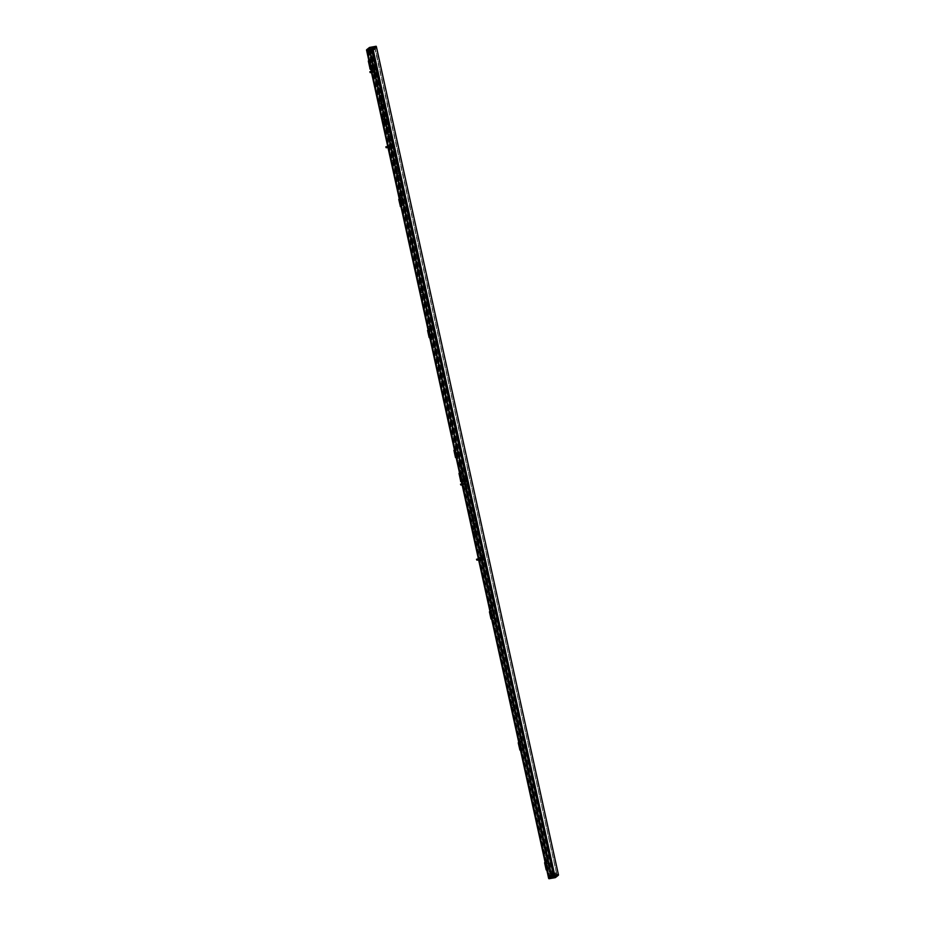 <?xml version="1.0" encoding="UTF-8"?>
<svg xmlns="http://www.w3.org/2000/svg" width="925" height="925" viewBox="0 0 925 925"><rect width="100%" height="100%" fill="white"/><g stroke="black" fill="none" stroke-linecap="round" stroke-linejoin="round"><path stroke-width="0.69" stroke-dasharray="4.62 3.47" d="M483.474 557.405L483.405 558.434L483.474 557.405M483.104 557.463L482.734 556.781L483.07 557.498M482.434 557.602L482.364 558.515L482.445 557.602M482.214 557.648L482.145 558.492L482.214 557.648M481.069 557.844L480.988 558.688L481.069 557.844M480.988 557.868L480.908 558.665L480.988 557.868M480.954 557.902L480.919 558.503L480.954 557.902M465.576 480.803L465.645 479.774L465.576 480.803M465.206 480.873L465.275 479.832L465.564 481.497L463.726 480.792L465.136 480.41M464.604 480.954L464.905 481.578L464.593 480.965M464.396 480.988L464.442 480.144L464.396 480.988M463.194 481.197L463.217 480.41L463.194 481.197M481.52 558.977L481.578 557.948L481.52 558.977M481.15 559.047L481.22 558.006L481.15 559.047M481.185 559.012L481.243 558.145L481.185 559.012M480.538 559.128L480.595 558.249L480.538 559.128M480.538 559.139L480.572 558.226L480.538 559.139M480.329 559.163L480.387 558.318L480.329 559.163M479.196 559.359L479.254 558.515L479.196 559.359M479.138 559.359L479.162 558.584L479.173 559.336M465.529 483.879L465.599 482.85L465.529 483.879M465.171 483.948L465.229 482.908L465.518 484.573L463.726 484.157L465.125 483.763M464.558 484.029L464.616 483.151L464.558 484.029M464.547 484.041L464.593 483.127L464.547 484.041M464.35 484.064L464.396 483.22L464.35 484.064M463.147 484.272L463.171 483.486L463.147 484.272M519.919 750.048L523.457 748.175L521.873 740.971L519.919 742.382L521.584 749.747L523.457 748.175L521.873 740.983L518.775 742.578M519.815 749.967L521.654 748.487L520.185 741.26L518.231 742.775M491.013 618.964L492.956 617.553L491.383 610.246L489.429 611.76M491.117 619.033L494.655 617.16L493.071 609.968L491.117 611.367L492.748 618.756L494.655 617.172L493.071 609.968L491.337 610.176L492.956 609.899L489.972 611.575M546.178 869.905L548.132 868.39L546.513 861.117L544.594 862.713M546.293 869.986L549.832 868.112L548.248 860.909L546.293 862.32L547.958 869.685L549.832 868.112L548.248 860.909L545.149 862.516M460.581 480.572L462.535 479.058L460.916 471.785L458.997 473.38M464.223 478.78L462.535 471.507L460.685 473.091L462.269 480.295L464.223 478.78M369.364 49.996L367.688 55.396L369.364 49.996L366.959 50.493L369.908 48.516L370.532 50.459L460.766 461.795L370.22 49.95L367.907 51.812L549.126 876.056L552.849 874.171L371.283 49.719L462.176 461.772M551.427 874.53L460.893 462.35L462.28 462.673L461.876 460.823L460.789 461.02L551.462 873.42L551.751 875.628L548.814 877.594L551.393 877.154M551.924 875.489L551.462 873.42L552.549 873.223L553.011 875.293L551.751 875.628M549.265 876.276L552.849 874.287M550.918 876.865L550.745 875.686L550.918 876.865L551.855 876.68L550.664 877.073L550.525 875.871M552.213 875.767L553.243 875.559L552.052 875.963L551.913 874.749M367.433 50.505L367.884 52.586L368.971 52.401L459.239 462.951L458.153 463.136L458.557 464.986L367.884 52.586L548.826 875.536L458.557 464.986L459.644 464.801L549.913 875.351L550.676 876.021M549.277 877.617L548.826 875.536L549.913 875.351L550.363 877.432M458.592 463.876L460.002 463.622L459.644 464.801L459.239 462.951L459.968 463.552L369.329 51.337L368.971 52.401L368.508 50.32M465.113 483.74L463.703 483.983L465.113 483.694L463.691 483.382L465.24 482.977L463.795 483.22M463.83 483.232L465.391 483.151M464.003 483.451L465.425 483.22L464.003 483.44M464.015 483.463L465.495 483.382M464.096 483.694L464.2 484.376L465.622 484.122L464.2 484.434L465.622 484.191L464.084 484.816L465.541 484.538M465.425 484.55L464.096 484.816M463.957 484.746L465.298 484.388M463.911 484.677L465.321 484.422L463.749 484.226M463.726 483.289L465.148 483.047L463.726 483.278M465.125 483.104L463.691 483.405M463.668 483.613L465.09 483.37L463.679 483.717M465.136 480.329L464.026 480.318M465.46 480.121L464.049 480.364L464.246 481.301L465.668 481.046L464.246 481.358L465.668 481.116M464.223 481.59L465.657 481.278M465.61 481.439L464.2 481.659M464.165 481.728L465.483 481.486M464.038 481.717L465.333 481.289M463.749 480.283L465.24 479.902M463.783 481.139L465.321 481.254M464.096 481.752L465.541 481.497M463.911 480.167L465.298 479.902L463.841 480.144M481.439 557.197L482.862 556.954L481.451 557.22L482.862 556.954L481.462 557.232L482.908 557.035L483.116 558.145L481.705 558.399L483.07 558.365L481.659 558.607L483 558.446L481.439 558.584L482.862 558.353L482.596 557.139L481.173 557.405L482.815 556.896M481.543 558.688L482.804 558.249L481.208 557.914L482.619 557.636L481.173 557.567L482.596 557.289L481.173 557.451L482.596 557.174L481.173 557.405L482.596 557.208M482.781 558.203L481.358 558.446L482.792 558.226M481.705 558.342L483.116 558.11L481.705 558.33M481.705 558.307L483.116 557.995M481.613 557.636L483.093 557.659M481.613 557.602L483.023 557.347M482.919 557.058L481.509 557.312L483.012 557.312M481.278 557.104L482.792 556.873M482.596 557.116L481.185 557.312L482.619 556.977M481.173 557.486L482.596 557.232M482.596 557.336L481.173 557.578L482.596 557.359M482.63 557.671L481.208 557.925L482.63 557.706M481.278 558.214L482.677 557.902M482.838 558.307L481.382 558.48M481.428 558.584L482.85 558.33L481.497 558.665M481.659 558.596L482.977 558.446M483 558.446L481.59 558.688L483.07 558.376M481.671 558.561L483.116 558.168M481.659 557.833L483.116 557.96M479.74 558.342L480.052 559.926L479.74 558.342M481.15 558.087L481.462 559.671L481.15 558.087L479.763 558.33M470.582 511.086L469.16 511.328M490.088 592.763L488.678 593.006M513.225 704.665L511.803 704.919M484.272 566.285L482.85 566.528M483.359 559.093L481.937 559.347M513.953 706.688L512.543 706.931M467.217 488.585L465.795 488.828M491.637 605.193L490.227 605.447M476.086 535.089L474.675 535.332M542.686 844.571L544.108 844.317M483.197 559.879L481.786 560.122M474.143 526.14L472.721 526.383M479.127 540.35L477.705 540.593M474.502 525.92L473.08 526.163M478.387 539.529L476.976 539.772M490.308 600.406L488.897 600.66M476.04 527.088L474.629 527.331M477.855 541.611L476.433 541.865M477.196 533.979L475.774 534.222M484.434 572.471L483.023 572.714M481.416 553.277L479.994 553.52M474.167 531.089L475.6 530.834M479.994 546.814L478.572 547.068M520.648 738.323L519.226 738.566M482.734 559.278L481.324 559.521M464.639 482.168L466.061 481.913M485.405 576.876L483.995 577.131M471.634 515.768L470.224 516.023M471.415 507.79L469.993 508.045M543.646 842.941L542.235 843.195M487.036 578.83L485.625 579.073M478.572 551.323L479.994 551.08M491.314 598.302L489.892 598.544M483.359 575.292L484.792 575.038M488.516 585.571L487.105 585.814M476.514 545.16L477.936 544.906M474.155 520.243L472.733 520.498M459.378 466.443L460.8 466.188M472.848 514.346L471.438 514.589M460.835 464.963L459.413 465.217M469.912 500.968L468.489 501.211M474.664 520.81L473.242 521.064M464.153 480.688L465.576 480.433M464.142 480.618L465.553 480.376M464.119 480.561L465.541 480.306M464.096 480.503L465.518 480.248M464.084 480.445L465.495 480.191M463.992 480.26L465.402 480.017M463.968 480.225L465.379 479.983M465.171 480.006L463.76 480.237M465.148 480.075L463.737 480.306M463.726 480.376L465.148 480.121M463.726 480.422L465.136 480.179M463.714 480.48L465.136 480.237M463.714 480.665L465.136 480.387M463.726 480.734L465.136 480.48M463.726 480.792L465.148 480.549M463.737 480.861L465.159 480.618M463.749 480.942L465.171 480.688M463.76 481.012L465.183 480.757M463.772 481.081L465.194 480.827M463.807 481.208L465.217 480.965M463.818 481.278L465.24 481.023M463.841 481.335L465.263 481.092M463.864 481.393L465.275 481.15M463.887 481.451L465.298 481.208M465.368 481.347L463.922 481.532M463.968 481.636L465.495 481.497M464.246 481.231L465.657 481.012L464.234 481.52M464.246 481.474L465.657 481.231M464.246 481.416L465.657 481.173M464.234 481.173L465.657 480.919M464.234 481.104L465.645 480.85M464.223 481.035L465.645 480.78M464.211 480.965L465.633 480.711M464.2 480.896L465.622 480.642M464.188 480.827L465.61 480.572M464.177 480.757L465.587 480.503M464.119 483.763L465.529 483.521M464.061 483.578L465.472 483.324M464.038 483.521L465.448 483.266M465.344 483.058L463.945 483.336L465.368 483.093M464.616 483.151L465.321 483.023M463.807 483.22L465.194 482.977M463.679 483.451L465.102 483.197M463.679 483.498L465.09 483.255M463.679 483.555L465.09 483.312M463.668 483.671L465.09 483.405M463.679 483.81L465.102 483.555M463.691 483.879L465.102 483.625M463.714 484.087L465.136 483.833M463.726 484.157L465.148 483.902M463.76 484.284L465.183 484.041M463.783 484.353L465.194 484.11M463.795 484.411L465.217 484.168M463.818 484.469L465.24 484.226M463.841 484.527L465.252 484.284M463.934 484.712L465.344 484.469M465.391 484.527L463.98 484.769M464.038 484.816L465.495 484.573M464.153 484.735L465.576 484.492L464.142 484.769M465.599 484.399L464.177 484.665M464.188 484.596L465.61 484.353M464.2 484.55L465.61 484.307M464.2 484.492L465.622 484.249M464.2 484.342L465.622 484.087L464.2 484.307M464.2 484.249L465.61 483.995M464.188 484.18L465.61 483.925M464.177 484.11L465.599 483.856M464.165 484.041L465.587 483.787M464.153 483.972L465.576 483.717M464.142 483.902L465.564 483.648M464.13 483.833L465.553 483.578M475.82 533.575L474.386 534.465L474.213 533.517L475.797 534.211L475.832 533.621M474.005 531.991L475.415 531.748M473.993 531.944L475.404 531.69M475.404 531.967L476.826 531.725M475.392 531.921L476.814 531.667M481.578 557.498L483 557.255M481.555 557.44L482.977 557.197M481.543 557.382L482.954 557.139M481.243 557.139L482.665 556.885M481.197 557.266L482.607 557.023M481.185 557.312L482.607 557.07M481.185 557.671L482.596 557.428M481.185 557.74L482.607 557.498M481.197 557.81L482.619 557.567M481.578 557.948L482.653 557.775M481.243 558.087L482.665 557.844M481.301 558.284L482.723 558.029M481.324 558.342L482.734 558.099L481.347 558.399M481.636 558.654L483.058 558.399M481.682 558.515L483.104 558.272M481.694 558.469L483.116 558.226M481.694 558.11L483.116 557.868M481.694 558.041L483.104 557.798M481.682 557.972L483.104 557.729M481.647 557.763L483.07 557.521M481.636 557.694L483.047 557.451M460.754 462.13L462.176 461.887M551.231 875.582L551.034 874.923L550.907 875.836M552.618 874.472L552.19 873.998L552.306 874.726M550.641 875.952L460.002 463.737M371.549 49.557L370.543 49.973L371.145 50.586L371.272 49.672M371.387 50.239L371.399 48.458L370.462 48.643L370.775 49.788M370.96 49.927L369.156 51.095L369.757 51.696L369.884 50.782M370 51.361L370.012 49.568L369.075 49.753L369.376 50.91M462.222 461.957L552.849 874.171M373.191 67.745L374.625 67.502L373.122 67.779L374.625 67.502L374.983 68.45L374.533 67.537L373.157 67.756L373.538 69.225L374.972 68.947L373.388 69.34L374.694 68.947M373.041 70.913L374.602 70.589L374.81 72.185L374.486 70.612L373.11 70.832L374.556 70.578L373.029 70.982L374.463 70.682M385.158 121.221L383.713 122.065L383.736 121.464M383.32 119.545L384.731 119.302L384.719 119.938L384.742 119.348L383.332 119.591M386.153 119.325L384.731 119.568M383.991 108.41L382.58 108.653M374.544 66.091L373.133 66.334M379.238 88.569L377.816 88.812M370.162 52.563L368.74 52.818M382.175 101.947L380.765 102.189M370.127 53.789L368.705 54.043M383.482 107.843L382.06 108.098M387.263 132.518L385.841 132.761M397.842 173.172L396.42 173.414M394.108 162.638L392.697 162.892M400.641 185.902L399.23 186.145M389.309 138.681L387.899 138.923M396.363 166.431L394.952 166.673M452.972 430.541L451.562 430.796M380.742 95.391L379.319 95.645M380.973 103.369L379.551 103.623M394.732 164.477L393.322 164.731M375.388 69.514L373.966 69.768M389.321 134.414L387.899 134.668M384.916 118.435L383.505 118.689M390.743 140.877L389.321 141.12M393.761 160.071L392.35 160.314M386.523 121.58L385.101 121.823M387.182 129.211L385.76 129.465M385.367 114.688L383.956 114.931M399.635 188.006L398.212 188.261M388.454 127.951L387.032 128.193M383.47 113.74L382.06 113.983M392.524 147.48L391.102 147.722M453.423 431.929L452.013 432.172M385.413 122.69L383.991 122.932M400.964 192.793L399.554 193.048M376.544 76.185L375.122 76.428M423.28 294.289L421.858 294.532M393.599 153.885L392.177 154.128M422.552 292.265L421.141 292.508M399.427 180.363L398.016 180.606M390.477 145.699L390.789 147.272L390.477 145.699M392.188 144.554L390.766 144.797L392.35 144.947L392.281 146.046L392.131 144.473L390.94 145.19L392.339 144.924M370.092 49.73L371.503 49.487M367.919 51.476L369.341 51.222M389.067 145.942L389.379 147.526L389.067 145.942L390.512 145.676M378.487 98.94L379.921 98.686M391.263 146.948L392.697 146.693M382.407 113.763L383.84 113.509M386.303 127.373L387.725 127.13M428.553 326.167L429.986 325.924M390.639 147.121L392.061 146.867M392.362 144.982L390.94 145.237L390.998 146.173L392.42 145.907L390.998 146.196L392.408 145.953L390.708 146.104L390.581 144.716L392.165 144.52M373.11 67.802L374.521 67.56L373.11 67.802M373.087 67.826L374.509 67.594L373.087 67.837M373.076 67.86L374.498 67.629L373.076 67.86M374.66 68.878L373.261 69.178L373.064 68.473L374.486 67.675M373.261 69.178L374.683 68.936L373.249 69.132M373.365 69.317L374.798 69.086L373.33 69.271M374.845 69.097L373.446 69.352M374.926 69.051L373.538 69.225L374.96 68.982M373.573 69.074L374.972 68.924M373.573 68.924L374.995 68.589M373.376 67.976L374.787 67.698L373.376 67.976M374.637 67.513L373.214 67.756L374.717 67.583M373.029 70.982L374.428 70.797M374.949 71.792L373.365 72.427L373.006 71.306L374.417 71.028L373.006 71.052M373.527 71.977L374.949 71.757M373.203 70.855L374.579 70.578L373.157 70.832L373.527 71.907L374.949 71.688M400.444 206.633L403.982 204.76L402.144 206.24L400.56 199.048L402.398 197.568L403.913 204.876L402.398 197.568L400.618 197.8L402.283 197.499L399.299 199.176M429.246 337.648L432.784 335.775L430.946 337.255L429.362 330.052L431.2 328.583L432.75 335.868L431.2 328.572L428.102 330.179M455.62 457.586L459.158 455.713L457.32 457.193L455.736 449.989L457.574 448.521L459.124 455.805L457.574 448.509L454.476 450.117M373.55 66.38L371.711 67.86L370.127 60.657L371.977 59.177L373.55 66.38M374.475 70.635L373.064 70.89L374.486 70.624M372.995 71.213L374.417 71.005M373.029 71.618L374.44 71.294M373.214 72.231L374.602 71.93M373.33 72.393L374.81 72.185M373.411 72.427L374.914 72.058L373.515 72.196M373.422 71.294L374.833 71.017M373.342 71.063L374.741 70.797M374.729 70.751L373.307 71.005L374.717 70.728M373.053 68.265L374.463 67.895M373.238 69.109L374.648 68.855M373.573 68.959L374.995 68.716M373.388 67.987L374.798 67.745M390.547 144.786L391.969 144.543L390.547 144.774M390.535 144.82L391.957 144.578L390.547 144.797M390.512 145.005L391.922 144.716M390.778 146.208L392.177 145.93L390.766 146.185M392.223 146L390.893 146.3M391.032 145.977L392.454 145.653M390.824 144.89L392.246 144.658M390.847 144.936L392.258 144.693M390.801 144.843L392.2 144.566M391.992 144.485L390.57 144.739L391.969 144.52M390.5 145.086L391.922 144.774M390.512 145.213L391.922 144.901M390.547 145.549L391.957 145.271M390.535 145.479L391.957 145.237M390.604 145.826L392.027 145.572L390.593 145.757L390.824 147.202L390.57 145.745L389.922 145.849L390.177 147.306L389.922 145.849M390.708 146.081L392.131 145.849M390.697 146.046L392.108 145.803M390.732 146.138L392.165 145.919M390.974 146.231L392.397 145.977L392.096 144.508L392.35 145.965L390.963 146.254M391.032 146.023L392.443 145.768M391.032 145.838L392.443 145.537M390.998 145.468L392.408 145.19M390.998 145.502L392.42 145.26M373.492 68.288L374.903 68.045M373.469 68.219L374.891 67.976M373.446 68.161L374.868 67.907M373.434 68.103L374.845 67.849M373.411 68.045L374.822 67.791M373.342 67.895L374.764 67.652L373.318 67.86M373.053 67.976L374.475 67.722M373.053 68.022L374.463 67.779M373.053 68.08L374.463 67.837M373.053 68.334L374.475 68.08M373.064 68.404L374.475 68.149M373.064 68.473L374.486 68.219M373.076 68.543L374.498 68.288M373.087 68.612L374.509 68.358M373.099 68.681L374.521 68.427M373.122 68.751L374.533 68.496M373.133 68.808L374.556 68.566M373.157 68.878L374.567 68.635M373.168 68.936L374.59 68.693M373.191 68.993L374.613 68.751M373.214 69.051L374.625 68.808M373.307 69.236L374.717 68.993M373.573 69.017L374.995 68.774M373.573 68.774L374.983 68.519M373.561 68.704L374.983 68.45M373.55 68.635L374.972 68.381M373.538 68.566L374.96 68.311M373.527 68.496L374.949 68.242M373.515 68.427L374.937 68.172M373.503 68.358L374.926 68.103M373.446 71.364L374.856 71.121M373.399 71.237L374.822 70.994M373.388 71.179L374.798 70.924M373.365 71.121L374.775 70.878M373.272 70.936L374.694 70.693M374.648 70.624L373.226 70.878L374.671 70.658M373.006 71.098L374.428 70.855M373.006 71.156L374.417 70.913M374.417 71.063L373.006 71.317L374.417 71.098M373.006 71.41L374.428 71.156M373.018 71.479L374.428 71.225M373.041 71.688L374.463 71.433M373.053 71.757L374.475 71.502M373.076 71.826L374.856 72.231L374.556 70.508L374.498 71.549M373.087 71.884L374.509 71.641M373.11 71.953L374.521 71.711M373.122 72.011L374.544 71.768M373.145 72.081L374.567 71.826M373.168 72.127L374.579 71.884M373.238 72.277L374.637 72L373.203 72.208M373.261 72.312L374.671 72.069L373.284 72.347M373.307 72.37L374.717 72.127M373.527 72.15L374.937 71.907M373.527 72.092L374.949 71.849M373.527 71.849L374.937 71.595M373.515 71.78L374.937 71.526M373.503 71.711L374.926 71.456M373.503 71.641L374.914 71.387M373.492 71.572L374.903 71.317M373.469 71.502L374.891 71.248M373.457 71.433L374.879 71.179M383.725 121.418L385.147 121.175M384.719 119.522L386.141 119.267M390.905 145.098L392.327 144.855M390.882 145.04L392.304 144.797M390.87 144.982L392.281 144.739M390.732 144.739L392.142 144.497L390.708 144.728M390.523 144.867L391.934 144.624L390.512 144.913M390.512 145.271L391.922 145.028M390.512 145.341L391.934 145.098M390.523 145.41L391.946 145.167M390.558 145.618L391.98 145.375M390.57 145.688L391.992 145.445M390.627 145.884L392.05 145.641M390.651 145.942L392.061 145.699M390.674 146L392.084 145.757M390.951 146.266L392.327 146.046M391.009 146.115L392.431 145.873M391.021 146.069L392.443 145.826M391.021 145.711L392.443 145.468M391.021 145.641L392.443 145.398M391.009 145.572L392.431 145.329M390.974 145.364L392.397 145.121M390.963 145.294L392.373 145.052M369.908 48.516L370.532 50.459L371.607 50.274L371.156 48.204L372.278 48.008L372.463 49.985L371.885 48.204L374.105 47.973L371.954 49.707L369.457 50.135L370.104 51.939L369.457 50.135M369.179 51.072L369.075 49.753M368.763 50.008L369.722 49.811M554.792 876.518L556.804 874.749L554.491 876.761L550.837 877.397L551.485 877.235L551.011 875.374L553.971 874.784L551.161 875.351M553.74 873.408L553.809 875.189M555.902 872.911L553.393 873.547L555.902 872.911L556.295 874.726L553.335 874.969M553.578 875.42L554.237 875.119L553.798 873.593M555.301 874.888L554.41 875.062L554.075 873.547M554.41 875.062L555.243 874.911L554.884 873.408M555.971 873.223L556.919 874.611L555.451 874.911L556.387 874.703M556.237 873.177L556.526 874.668M375.192 47.383L371.815 48.031L375.446 47.395L375.353 49.418L374.972 47.557L372.382 49.592L375.458 47.395L371.503 48.273L553.335 875.385L557.312 874.495L556.746 874.796L556.387 872.842L554.04 873.35M555.162 873.362L555.486 874.865L556.341 874.715M551.161 875.721L551.485 877.235M552.248 875.154L551.358 875.316M552.237 875.536L552.572 877.039L551.739 877.189L552.572 877.039L551.762 877.178L551.439 875.674M369.41 50.158L551.219 877.293L554.26 876.75L553.74 873.397M553.323 875.339L553.659 876.854M552.849 876.993L552.514 875.489M553.277 875.131L553.497 873.558L556.179 873.084L556.63 874.807M554.41 876.738L553.89 874.853L554.572 876.542M554.41 876.588L553.902 874.911L551.219 875.374L551.138 877.154M551.52 877.085L553.613 876.727L556.33 874.738M553.902 876.067L556.133 874.275L553.751 876.091L554.191 876.518L555.913 874.483L553.74 875.304M552.422 873.813L553.243 875.57L552.19 873.998M550.791 875.27L551.346 875.004L551.855 876.68L550.803 875.108M554.491 876.761L551.115 877.409M551.046 877.432L553.844 876.888M369.121 50.17L550.953 877.409L554.699 876.622M372.058 48.042L553.902 875.143L371.885 48.204M553.659 875.131L557.312 874.495M553.936 876.808L554.514 876.588L553.902 874.911M557.116 874.657L553.74 875.223M553.67 876.692L555.902 874.819M552.19 874.148L552.792 875.848M556.873 874.657L556.179 873.084M554.815 873.096L553.728 873.281M553.277 875.143L552.433 875.119M376.475 47.14L369.272 48.643L551.127 875.732L558.157 874.252L558.307 875.212L551.589 876.299L558.48 875.038M376.07 46.262L558.318 874.241M548.525 877.825L366.682 50.713M556.295 874.726L555.486 874.865M374.717 47.58L374.775 49.129L374.452 47.626L373.642 47.765L374.914 47.626M373.457 47.788L373.966 49.268L373.365 47.811L372.555 47.95L373.365 47.811M372.37 47.973L372.891 49.464L372.278 48.008M551.254 877.154L369.04 50.262L372.729 49.372L372.301 50.147L374.105 47.973M374.544 47.892L372.521 49.834M370.069 48.389L371.156 48.193L553.011 875.293M373.966 47.846L372 49.904L369.399 50.123L369.965 51.638M369.387 49.95L370.127 51.707L369.399 50.135M370.567 49.95L370.509 48.643M370.15 48.886L371.11 48.69M368.959 49.696L367.479 54.459L368.601 49.973L369.156 49.696L369.399 50.898M373.596 47.753L374.533 47.591M372.012 48.077L372.463 49.985L375.342 49.43L372.694 49.869M371.052 51.442L372.925 51.372L370.035 51.939L371.214 51.742L370.717 49.938L369.919 50.077L370.243 51.58M371.33 51.395L370.89 49.881L371.838 49.707L372.139 51.257M371.815 49.742L370.913 49.915M372.417 51.21L372.081 49.696L372.706 51.337L370.312 51.893M372.058 49.707L373.978 47.834M374.775 47.695L375.076 49.407L372.393 49.881L371.896 48.042M371.896 47.938L375.238 47.36M369.295 50.054L372.648 49.649M375.353 49.395L375.053 47.522L375.076 49.407M369.167 50.135L372.428 49.626M374.544 48.343L372.417 49.834L374.752 48.042M371.642 50.216L371.399 48.458L371.411 50.401M370 49.58L370.023 51.523M372.486 51.523L372.567 49.476M370.127 51.927L371.179 51.742M371.399 51.707L372.289 51.557M373.769 49.684L372.879 49.834M374.81 49.337L373.966 49.649M376.278 46.354L369.387 47.614L366.531 49.962M370.717 49.938L369.919 50.077M369.908 68.172L371.862 66.658L370.243 59.385L368.323 60.981M370.023 68.253L373.561 66.369L371.977 59.177L368.878 60.784M429.142 337.567L430.981 336.087L429.512 328.861L427.558 330.375M455.505 457.505L457.343 456.025L455.875 448.798L453.932 450.313M374.856 71.479L374.926 70.45L374.856 71.479M374.521 71.526L374.579 70.647L374.521 71.526M373.885 71.63L374.186 72.254L373.873 71.641M373.677 71.664L373.735 70.82L373.677 71.664M372.474 71.873L372.498 71.086L372.474 71.873M390.847 146.578L390.917 145.549L390.847 146.578M390.477 146.647L390.547 145.607L390.477 146.647M389.864 146.74L389.899 145.826L389.864 146.74M389.668 146.763L389.714 145.919L389.668 146.763M388.465 146.959L388.488 146.185L388.465 146.959M374.903 68.404L374.972 67.375L374.903 68.404M374.544 68.473L374.903 69.155L374.567 68.438M373.931 68.554L374.232 69.178L373.92 68.566M373.723 68.589L373.781 67.745L373.723 68.589M372.578 68.785L372.636 67.941L372.578 68.785M372.521 68.797L372.544 68.011L372.521 68.797M372.567 68.762L372.602 68.161L372.567 68.762M392.801 145.005L392.732 146.034L392.801 145.005M392.431 145.063L392.373 146.104L392.431 145.063M391.761 145.202L391.703 146.081L391.761 145.202M391.772 145.202L391.691 146.115L391.772 145.202M391.541 145.248L391.472 146.092L391.541 145.248M390.396 145.445L390.315 146.289L390.396 145.445M390.315 145.468L390.234 146.266L390.315 145.468M390.281 145.502L390.246 146.104L390.281 145.502M478.329 558.885L478.19 557.983M520.139 741.191L521.758 740.902L518.717 742.312L520.139 741.191M521.804 740.971L520.185 741.26L521.769 748.452L523.388 748.175L521.804 740.971M518.798 742.683L519.919 742.486L521.503 749.689L520.382 749.886M492.956 617.449L494.586 617.16L493.002 609.968L491.383 610.246L492.956 617.449M489.996 611.679L491.117 611.483L492.701 618.675L491.58 618.871M489.915 611.321L491.337 610.176L489.915 611.309M548.132 868.39L549.762 868.112L548.178 860.909L546.548 861.198L548.132 868.39M546.513 861.129L548.132 860.84L545.091 862.25L546.513 861.129M545.172 862.62L546.293 862.424L547.877 869.627L546.756 869.824M459.54 473.184L462.535 471.507L459.482 472.918L460.904 471.785L462.65 471.577L464.223 478.768L460.696 480.653M462.535 479.058L464.153 478.768L462.581 471.577L460.951 471.866L462.535 479.058M459.563 473.288L460.685 473.091L462.269 480.295L461.147 480.491M464.084 483.659L465.506 483.417M464.2 484.399L465.622 484.157M464.015 484.804L465.425 484.561M463.899 484.654L465.31 484.411M463.876 484.608L465.287 484.365M463.749 483.255L465.159 483.012M463.887 480.156L465.298 479.913M464.246 481.266L465.657 481.012M464.246 481.324L465.668 481.081M464.177 481.717L465.587 481.462M463.795 480.179L465.206 479.936M481.278 558.191L482.688 557.948M481.671 557.868L483.081 557.613M551.751 876.68L551.092 875.027M551.566 876.912L550.953 875.085L551.404 876.969M550.768 877.073L550.595 875.894M552.156 875.952L551.994 874.772M368.902 50.123L369.179 51.361M551.115 877.166L369.272 50.054M550.479 875.975L550.757 877.224M550.525 877.293L550.213 875.859M373.48 72.335L374.868 72.138M374.891 72.127L373.469 72.37M373.029 71.583L374.44 71.341M373.076 70.855L374.486 70.612M373.353 67.918L374.764 67.675M373.573 68.866L374.995 68.612M373.527 69.259L374.949 69.017M373.503 69.317L374.914 69.063M373.053 68.242L374.463 67.987M373.041 68.172L374.463 67.93M373.064 67.907L374.486 67.664M390.5 145.052L391.922 144.809M390.5 145.179L391.922 144.936M391.032 145.93L392.454 145.688M391.032 145.803L392.443 145.56M371.399 49.58L371.122 48.343M368.994 51.615L368.682 50.193M370.937 48.736L371.087 50.482M371.642 50.204L371.295 48.458M370.659 48.562L370.96 49.719M370.798 49.777L370.208 48.782M369.272 49.684L369.572 50.84M370.012 49.568L370.139 51.488L369.896 49.58M368.821 49.962L369.156 51.095L368.763 49.95M552.757 877.073L553.717 876.912M550.918 875.64L551.115 876.784M553.138 875.559L552.491 873.917M552.306 874.518L552.514 875.674M552.965 875.79L552.433 873.813M552.156 876.287L369.908 47.337M548.722 878.6L551.589 876.299L369.399 47.533M551.751 876.403L548.883 878.715M374.949 47.533L556.792 874.645M373.584 47.707L374.533 47.545M374.671 47.522L556.931 874.634L375.076 47.545M374.093 47.927L372.301 50.147M370.647 49.973L370.312 48.852M369.549 49.857L369.699 51.592M369.26 51.095L368.913 49.973M369.676 49.985L370.127 51.707L372.81 51.233M554.156 876.761L372.301 49.661M367.56 50.517L549.415 877.617M550.132 877.501L368.289 50.389M367.19 50.424L549.045 877.524M549.311 877.478L367.456 50.366M369.272 50.17L551.127 877.27L369.283 50.158M372.532 49.592L554.387 876.692M371.827 48.112L553.682 875.212M552.977 875.443L552.699 874.194M371.017 48.193L552.873 875.293M552.144 875.42L370.301 48.32M369.676 48.586L551.531 875.697M551.254 875.744L369.41 48.632M371.862 66.658L373.492 66.38L371.908 59.177L370.278 59.466L371.862 66.658M368.821 60.53L371.862 59.107L368.809 60.518M368.902 60.888L370.023 60.692L371.596 67.895L370.474 68.092M402.294 205.049L403.913 204.76L402.329 197.568L400.71 197.846L402.294 205.049M399.322 199.28L400.444 199.083L402.028 206.275L400.907 206.472M400.34 206.564L402.178 205.084L400.594 197.881L398.756 199.361M399.242 198.921L400.664 197.777L399.242 198.91M429.466 328.791L431.096 328.502L428.044 329.913L429.466 328.791M431.131 328.572L429.512 328.861L431.096 336.053L432.715 335.775L431.131 328.572M428.125 330.283L429.246 330.086L430.83 337.29L429.709 337.486M457.459 455.99L459.089 455.713L457.505 448.509L455.875 448.798L457.459 455.99M455.84 448.729L457.459 448.44L454.418 449.851L455.84 448.729M454.499 450.221L455.62 450.024L457.204 457.228L456.083 457.424M387.656 146.485L387.563 145.537L390.072 145.098M387.483 146.52L390.246 146.104M482.376 558.48L483.012 558.365M482.122 557.023L482.757 556.908M480.908 558.665L482.364 558.515M480.769 557.278L481.913 557.081M478.156 558.92L480.919 558.503M478.179 557.948L480.734 557.498M464.917 481.532L465.553 481.428M464.431 480.144L465.298 479.971M463.448 481.717L464.905 481.578M463.309 480.341L464.442 480.144M461.459 481.902L463.448 481.555M461.24 480.908L463.275 480.561M480.85 559.706L481.497 559.602M479.254 558.515L481.243 558.145M479.497 559.926L480.63 559.729M478.607 559.868L479.393 559.729M478.387 558.873L479.219 558.735M463.402 484.792L465.506 484.503M463.171 483.486L464.593 483.127M462.107 484.862L463.402 484.631M461.899 483.868L463.228 483.636M481.462 559.671L480.052 559.926M469.229 511.664L470.652 511.409M488.735 593.341L490.158 593.087M511.872 705.243L513.283 704.989M482.919 566.863L484.33 566.609M482.006 559.671L483.417 559.417M512.6 707.267L514.011 707.012M465.865 489.152L467.275 488.909M490.285 605.771L491.707 605.528M474.733 535.668L476.144 535.413M542.744 844.895L544.166 844.652M481.844 560.446L483.255 560.203M472.791 526.707L474.201 526.464M477.774 540.928L479.185 540.674M473.149 526.487L474.56 526.244M477.034 540.107L478.456 539.853M488.955 600.984L490.366 600.741M474.687 527.655L476.109 527.412M476.502 542.189L477.913 541.934M475.843 534.546L477.265 534.303M483.081 573.049L484.492 572.795M480.063 553.855L481.474 553.601M474.236 531.413L475.658 531.158M478.641 547.392L480.052 547.149M519.295 738.902L520.706 738.647M481.382 559.845L482.792 559.602M464.697 482.492L466.119 482.237M484.053 577.454L485.475 577.2M470.282 516.347L471.704 516.104M470.062 508.368L471.472 508.114M542.293 843.519L543.715 843.276M485.671 579.408L487.093 579.154M478.63 551.658L480.052 551.404M489.961 598.868L491.372 598.625M483.428 575.616L484.85 575.373M487.163 586.138L488.573 585.895M476.572 545.484L477.994 545.241M472.791 520.821L474.213 520.578M459.436 466.767L460.858 466.512M471.496 514.913L472.918 514.67M459.482 465.541L460.893 465.298M468.559 501.535L469.969 501.292M463.864 479.058L465.287 478.815M463.807 478.734L465.229 478.479M473.311 521.388L474.722 521.133M474.386 534.465L475.797 534.211M474.213 533.517L475.635 533.274M473.97 532.58L475.392 532.337M473.808 531.644L475.219 531.401M475.369 532.557L476.791 532.314M475.207 531.621L476.629 531.366M552.19 874.622L552.445 875.767M390.789 147.272L389.379 147.526M378.556 99.264L379.978 99.01M398.062 180.942L399.484 180.687M421.199 292.843L422.609 292.589M392.246 154.463L393.668 154.209M391.333 147.272L392.743 147.017M421.927 294.867L423.338 294.613M375.192 76.763L376.602 76.509M399.612 193.371L401.034 193.128M384.06 123.268L385.471 123.013M452.071 432.495L453.493 432.252M391.171 148.046L392.593 147.803M382.118 114.318L383.528 114.064M387.101 128.529L388.512 128.274M382.476 114.087L383.898 113.844M386.361 127.708L387.783 127.453M398.282 188.584L399.692 188.342M384.014 115.255L385.436 115.012M385.829 129.789L387.24 129.546M385.17 122.146L386.592 121.903M392.408 160.649L393.83 160.395M389.39 141.456L390.801 141.201M383.563 119.013L384.985 118.758M387.968 134.992L389.379 134.749M428.622 326.502L430.044 326.248M390.708 147.445L392.119 147.202M374.035 70.092L375.446 69.849M393.379 165.055L394.802 164.8M379.62 103.947L381.031 103.704M379.389 95.969L380.799 95.714M451.62 431.119L453.042 430.877M395.01 167.009L396.42 166.754M387.957 139.259L389.379 139.004M399.288 186.468L400.698 186.226M392.755 163.216L394.177 162.973M396.49 173.738L397.9 173.495M385.898 133.084L387.321 132.842M382.129 108.422L383.54 108.179M368.774 54.367L370.185 54.112M380.822 102.513L382.245 102.27M368.809 53.141L370.22 52.898M377.886 89.135L379.308 88.892M373.191 66.658L374.613 66.415M382.638 108.988L384.06 108.734M383.713 122.065L385.124 121.811M383.551 121.117L384.962 120.874M383.297 120.181L384.719 119.938M383.135 119.244L384.557 119.001M384.708 120.157L386.118 119.915M384.534 119.221L385.956 118.967M369.457 50.933L369.202 49.788M551.184 877.305L551.161 875.27L553.971 874.784L554.514 876.576M556.908 874.668L556.399 872.853M550.803 875.732L551.057 876.888M555.023 873.061L556.098 872.865M372.405 49.522L374.613 47.742M370.844 49.823L370.59 48.667M372.671 49.476L372.937 51.361M371.781 48.204L372.451 49.985L375.261 49.487M367.422 50.517L549.277 877.628M369.272 48.643L551.115 875.744M374.197 72.219L374.833 72.104M373.943 70.763L374.579 70.647M372.833 72.427L373.978 72.231M372.59 71.017L373.735 70.82M371.445 72.462L372.729 72.231M371.226 71.468L372.555 71.237M390.177 147.306L390.824 147.202M388.824 147.526L390.165 147.352M388.581 146.115L389.899 145.826M387.933 147.468L388.72 147.329M387.714 146.474L388.546 146.335M374.243 69.144L374.879 69.028M373.989 67.675L374.625 67.571M372.636 67.941L373.966 67.652M372.879 69.352L374.024 69.155M370.786 69.502L372.775 69.155M370.578 68.508L372.602 68.161M391.472 146.092L392.35 145.965M391.448 144.624L392.096 144.508M390.096 144.878L391.425 144.589M390.35 146.289L391.483 146.092"/><path stroke-width="1.39" d="M518.775 742.578L519.815 749.967M489.972 611.575L489.417 611.772L491.117 619.033M545.149 862.516L544.594 862.713L546.293 869.986M459.54 473.184L460.685 480.653M366.682 50.713L366.508 49.95L373.018 48.701L366.508 49.95L548.525 877.825L549.115 878.727L555.278 877.652L549.115 878.727L548.525 877.825L548.722 878.6M555.497 877.455L555.046 876.761L548.86 877.837L367.017 50.736L373.48 49.568L376.487 47.14L376.117 46.262L373.133 48.667L376.29 46.377L376.475 47.152L558.33 874.264L555.046 876.761L373.018 48.863L555.278 877.652L558.492 875.038L555.497 877.455M555.486 877.536L558.434 875.189L558.33 874.264L558.492 875.038M558.318 874.241L376.487 47.14M366.624 49.765L369.503 47.453L376.117 46.262M548.513 877.848L366.867 49.777M368.878 60.784L368.323 60.981L370.012 68.253M398.756 199.361L400.444 206.633M428.102 330.179L429.246 337.648M454.476 450.117L453.921 450.313L455.62 457.586M478.19 557.983L478.329 558.885M460.731 481.59L460.777 481L460.731 481.59M476.676 559.764L476.71 559.163L476.676 559.764M460.685 484.677L460.731 484.076L460.685 484.677M520.382 749.886L518.798 742.683M519.919 750.048L518.231 742.775M491.58 618.871L489.996 611.679M546.756 869.824L545.172 862.62M461.147 480.491L459.563 473.288M366.508 49.95L369.433 47.487L376.29 46.366M370.474 68.092L368.902 60.888M400.907 206.472L399.322 199.28M399.299 199.176L400.328 206.564M429.709 337.486L428.125 330.283M456.083 457.424L454.499 450.221M370.023 72.277L370.058 71.676L370.023 72.277M386.002 147.364L386.037 146.774L386.002 147.364M370.069 69.19L370.104 68.6L370.069 69.19M387.483 146.52L387.506 145.549L387.656 146.485M478.179 557.948L478.156 558.92M461.24 480.908L460.546 481.104L461.459 481.902M478.387 558.873L476.479 559.278L476.884 560.168L478.607 559.868M461.899 483.868L460.5 484.18L460.904 485.07L462.107 484.862M491.002 618.964L489.417 611.772M546.178 869.905L544.594 862.713M460.581 480.572L458.997 473.38M549.115 878.727L555.266 877.652M369.908 68.172L368.323 60.981M429.142 337.579L427.558 330.375M455.505 457.517L453.921 450.313M371.226 71.468L369.827 71.78L370.231 72.67L371.445 72.462M387.714 146.474L385.806 146.878L386.211 147.769L387.933 147.468M370.578 68.508L369.873 68.704L370.786 69.502"/></g></svg>
